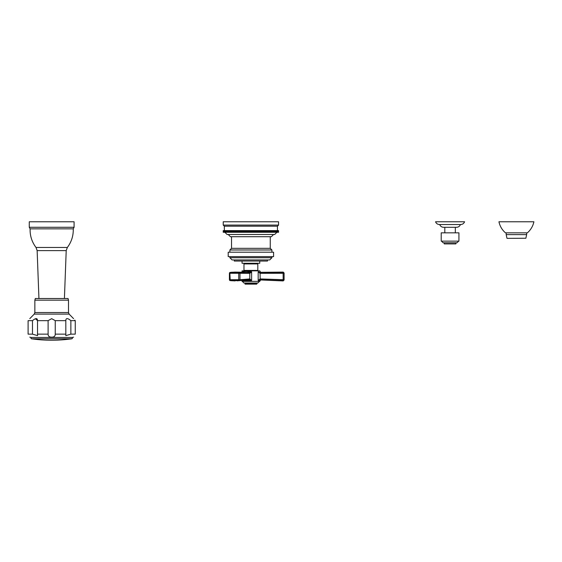 <?xml version="1.0" encoding="UTF-8"?>
<svg xmlns="http://www.w3.org/2000/svg" width="562" height="562" viewBox="0 0 562 562"><rect width="100%" height="100%" fill="white"/><g stroke="black" fill="none" stroke-linecap="round" stroke-linejoin="round"><path stroke-width="0.84" d="M242.889 272.24L242.889 271.776C244.589 271.362 247.259 271.341 250.898 271.706L251.621 271.776L249.858 273.329A0.885 0.78 -89.2 0 0 249.142 272.451L230.216 272.408L229.415 273.287L229.415 279.721A0.885 0.885 0 0 0 230.181 280.593L239.286 280.6L239.974 279.721L239.974 273.287L239.272 272.408L238.738 273.287L229.858 273.287L230.23 280.6M249.858 273.329L238.738 273.287L238.738 279.721L239.286 280.6L249.071 279.82A0.885 0.801 -94.7 0 0 249.795 278.942L239.974 279.721L229.415 279.721M251.109 272.331L251.621 271.776L251.109 272.331L250.863 272.015L251.621 271.776L251.621 280.445L249.795 278.942L249.795 273.329A0.885 0.801 -89.6 0 0 249.057 272.451L247.217 272.437L250.863 272.015L249.83 271.601M251.621 280.445L250.898 280.536L251.102 279.897L251.621 280.445L249.128 279.82A0.885 0.787 -94.7 0 0 249.837 278.935M230.188 280.6L242.039 280.431L242.039 281.365L259.749 281.365L260.67 279.96L283.178 280.916L284.091 280.031L283.178 280.916M234.867 272.092L242.039 272.219L242.039 270.856L259.749 270.856L260.642 272.324L283.206 272.092L284.091 272.977L283.206 272.092M258.176 280.445L260.08 278.935L260.08 279.82L258.183 280.445C260.269 280.965 260.269 280.965 258.176 280.445L258.176 271.776C260.269 271.341 260.269 271.341 258.176 271.776C260.269 271.341 260.269 271.341 258.176 271.776L260.044 273.329L283.129 273.287L283.171 280.6L260.08 279.82L260.178 278.942L284.091 279.721L283.171 280.6M243.037 272.24L242.889 271.776L243.487 272.451M230.216 272.408L230.174 272.415A0.885 0.885 0 0 0 230.174 272.415L249.142 272.451M237.066 280.831L249.071 279.82M250.898 280.536C247.259 280.965 244.589 280.937 242.889 280.445L243.472 279.82M242.32 281.365L243.978 283.023L257.81 283.023L259.468 281.365M250.898 284.133L245.088 284.133L245.088 283.466L256.701 283.466L257.143 283.023L256.701 284.133L250.898 284.133M257.81 270.413L243.978 270.413L243.978 263.929L257.81 263.929L257.81 270.413L258.253 270.856M259.749 261.049L259.749 263.262L242.039 263.262L242.039 261.049M229.872 256.623L229.872 257.733L232.085 259.946L269.704 259.946L267.491 259.946L267.491 261.049L234.298 261.049L234.298 259.946M269.704 259.946L271.917 257.733L229.872 257.733M273.582 256.623L228.214 256.623L228.214 252.197L273.582 252.197L273.582 256.623M270.259 236.707L270.259 248.327L271.917 249.985L229.872 249.985L229.872 252.197M231.53 236.707L231.53 248.327L270.259 248.327M228.214 234.495L230.427 236.707L271.362 236.707L273.582 234.495M224.891 232.282L227.104 234.495L274.685 234.495L276.897 232.282M223.311 232.282L223.311 230.624L223.233 232.282L278.555 232.282L278.555 230.624L278.555 232.282M269.535 232.282L269.535 230.624L278.534 230.624M278.499 230.624L278.499 232.282M278.478 230.624L278.478 232.282M278.422 230.624L278.422 232.282M278.387 230.624L278.387 232.282M278.309 230.624L278.309 232.282M278.267 230.624L278.267 232.282M278.162 230.624L278.162 232.282M278.113 230.624L278.113 232.282M277.986 230.624L277.986 232.282M277.923 230.624L277.923 232.282M277.769 230.624L277.769 232.282M277.698 230.624L277.698 232.282M277.53 230.624L277.53 232.282M223.311 230.624L224.343 230.624L224.336 226.191L277.452 226.191L277.445 232.282M277.249 230.624L277.249 232.282M277.157 230.624L277.157 232.282M276.94 230.624L276.94 232.282M276.834 230.624L276.834 232.282M276.602 230.624L276.602 232.282M276.483 230.624L276.483 232.282M276.23 230.624L276.23 232.282M276.104 230.624L276.104 232.282M275.823 230.624L275.823 232.282M275.689 230.624L275.689 232.282M275.387 230.624L275.387 232.282M275.247 230.624L275.247 232.282M274.923 230.624L274.923 232.282M274.776 230.624L274.776 232.282M274.432 230.624L274.432 232.282M274.277 230.624L274.277 232.282M273.912 230.624L273.912 232.282M273.743 230.624L273.743 232.282M273.364 230.624L273.364 232.282M273.188 230.624L273.188 232.282M272.788 230.624L272.788 232.282M272.598 230.624L272.598 232.282M272.184 230.624L272.184 232.282M271.987 230.624L271.987 232.282M271.551 230.624L271.551 232.282M271.348 230.624L271.348 232.282M270.898 230.624L270.898 232.282M270.687 230.624L270.687 232.282M270.217 230.624L270.217 232.282M269.999 230.624L269.999 232.282M268.826 232.282L268.826 230.624L269.514 230.624L269.514 232.282M269.289 230.624L269.289 232.282M268.095 232.282L268.095 230.624L268.791 230.624L268.791 232.282M268.559 230.624L268.559 232.282M267.343 232.282L267.343 230.624L268.046 230.624L268.046 232.282M267.807 230.624L267.807 232.282M266.571 232.282L266.571 230.624L267.273 230.624L267.273 232.282M267.034 230.624L267.034 232.282M265.777 232.282L265.777 230.624L266.486 230.624L266.486 232.282M266.24 230.624L266.24 232.282M264.969 232.282L264.969 230.624L265.678 230.624L265.678 232.282M265.426 230.624L265.426 232.282M264.147 232.282L264.147 230.624L264.857 230.624L264.857 232.282M264.597 230.624L264.597 232.282M263.304 232.282L263.304 230.624L264.014 230.624L264.014 232.282M263.747 230.624L263.747 232.282M262.447 232.282L262.447 230.624L263.156 230.624L263.156 232.282M262.883 230.624L262.883 232.282M261.576 232.282L261.576 230.624L262.285 230.624L262.285 232.282M262.011 230.624L262.011 232.282M260.691 232.282L260.691 230.624L261.4 230.624L261.4 232.282M261.119 230.624L261.119 232.282M259.792 232.282L259.792 230.624L260.494 230.624L260.494 232.282M260.213 230.624L260.213 232.282M258.885 232.282L258.885 230.624L259.588 230.624L259.588 232.282M259.3 230.624L259.3 232.282M257.965 232.282L257.965 230.624L258.668 230.624L258.668 232.282M258.372 230.624L258.372 232.282M257.045 232.282L257.045 230.624L257.733 230.624L257.733 232.282M257.438 230.624L257.438 232.282M256.11 232.282L256.11 230.624L256.792 230.624L256.792 232.282M256.497 230.624L256.497 232.282M255.169 232.282L255.169 230.624L255.843 230.624L255.843 232.282M255.548 230.624L255.548 232.282M254.228 232.282L254.228 230.624L254.895 230.624L254.895 232.282M254.593 230.624L254.593 232.282M253.279 232.282L253.279 230.624L253.933 230.624L253.933 232.282M253.638 230.624L253.638 232.282M252.324 232.282L252.324 230.624L252.977 230.624L252.977 232.282M252.675 230.624L252.675 232.282M251.369 232.282L251.369 230.624L252.008 230.624L252.008 232.282M251.706 230.624L251.706 232.282M250.42 232.282L250.42 230.624L251.045 230.624L251.045 232.282M250.743 230.624L250.743 232.282M249.465 232.282L249.465 230.624L250.083 230.624L250.083 232.282M249.781 230.624L249.781 232.282M248.509 232.282L248.509 230.624L249.114 230.624L249.114 232.282M249.114 230.624L249.465 230.624M248.811 230.624L248.811 232.282M247.561 232.282L247.561 230.624L248.151 230.624L248.151 232.282M248.151 230.624L248.509 230.624M247.856 230.624L247.856 232.282M246.62 232.282L246.62 230.624L247.196 230.624L247.196 232.282M247.196 230.624L247.561 230.624M246.894 230.624L246.894 232.282M245.678 232.282L245.678 230.624L246.24 230.624L246.24 232.282M246.24 230.624L246.62 230.624M245.945 230.624L245.945 232.282M244.744 232.282L244.744 230.624L245.292 230.624L245.292 232.282M245.292 230.624L245.678 230.624M244.997 230.624L244.997 232.282M243.824 232.282L243.824 230.624L244.351 230.624L244.351 232.282M244.351 230.624L244.744 230.624M244.056 230.624L244.056 232.282M242.903 232.282L242.903 230.624L243.416 230.624L243.416 232.282M243.416 230.624L243.824 230.624M243.121 230.624L243.121 232.282M241.997 232.282L241.997 230.624L242.489 230.624L242.489 232.282M242.489 230.624L242.903 230.624M242.201 230.624L242.201 232.282M241.098 232.282L241.098 230.624L241.576 230.624L241.576 232.282M241.576 230.624L241.997 230.624M241.295 230.624L241.295 232.282M240.213 232.282L240.213 230.624L240.669 230.624L240.669 232.282M240.669 230.624L241.098 230.624M240.395 230.624L240.395 232.282M239.342 232.282L239.342 230.624L239.784 230.624L239.784 232.282M239.784 230.624L240.213 230.624M239.503 230.624L239.503 232.282M238.485 232.282L238.485 230.624L238.906 230.624L238.906 232.282M238.906 230.624L239.342 230.624M238.632 230.624L238.632 232.282M237.642 232.282L237.642 230.624L238.042 230.624L238.042 232.282M238.042 230.624L238.485 230.624M237.775 230.624L237.775 232.282M236.82 232.282L236.82 230.624L237.192 230.624L237.192 232.282M237.192 230.624L237.642 230.624M236.932 230.624L236.932 232.282M236.012 232.282L236.012 230.624L236.363 232.282M236.363 230.624L236.82 230.624M236.11 230.624L236.11 232.282M235.218 232.282L235.218 230.624L235.548 232.282M235.548 230.624L236.012 230.624M235.302 230.624L235.302 232.282M234.445 232.282L234.445 230.624L234.754 232.282M234.754 230.624L235.218 230.624M234.516 230.624L234.516 232.282M233.694 232.282L233.694 230.624L233.982 232.282M233.982 230.624L234.445 230.624M233.743 230.624L233.743 232.282M232.963 232.282L232.963 230.624L233.23 232.282M233.23 230.624L233.694 230.624M232.998 230.624L232.998 232.282M232.254 232.282L232.254 230.624L232.499 232.282M232.499 230.624L232.963 230.624M232.275 230.624L232.275 232.282M224.343 232.282L224.343 230.624L231.79 230.624L231.79 232.282M231.79 230.624L232.254 230.624M231.572 230.624L231.572 232.282M231.101 230.624L231.101 232.282M230.891 230.624L230.891 232.282M230.441 230.624L230.441 232.282M230.237 230.624L230.237 232.282M229.802 230.624L229.802 232.282M229.605 230.624L229.605 232.282M229.191 230.624L229.191 232.282M229.001 230.624L229.001 232.282M228.601 230.624L228.601 232.282M228.425 230.624L228.425 232.282M228.046 230.624L228.046 232.282M227.877 230.624L227.877 232.282M227.519 230.624L227.519 232.282M227.357 230.624L227.357 232.282M227.013 230.624L227.013 232.282M226.865 230.624L226.865 232.282M226.542 230.624L226.542 232.282M226.402 230.624L226.402 232.282M226.1 230.624L226.1 232.282M225.966 230.624L225.966 232.282M225.685 230.624L225.685 232.282M225.559 230.624L225.559 232.282M225.306 230.624L225.306 232.282M225.186 230.624L225.186 232.282M224.955 230.624L224.955 232.282M224.849 230.624L224.849 232.282M224.631 230.624L224.631 232.282M224.54 230.624L224.54 232.282M224.259 230.624L224.259 232.282M224.09 230.624L224.09 232.282M224.02 230.624L224.02 232.282M223.866 230.624L223.866 232.282M223.802 230.624L223.802 232.282M223.676 230.624L223.676 232.282M223.627 230.624L223.627 232.282M223.521 230.624L223.521 232.282M223.479 230.624L223.479 232.282M223.402 230.624L223.402 232.282M223.367 230.624L223.367 232.282M223.29 230.624L223.29 232.282M277.452 226.191L278.555 225.088L223.233 225.088L224.336 226.191M223.233 225.088L223.233 221.765L278.555 221.765L278.555 225.088M260.508 279.834L264.569 279.974L260.508 279.834M260.178 278.942L260.051 272.451L283.199 272.408L283.129 273.287L283.199 272.408L283.129 273.287L284.091 273.287L284.091 279.721M258.408 271.734L260.044 272.451M284.091 273.287L283.199 272.408M251.088 272.359L250.708 272.753M251.621 271.776L250.863 272.015M244.393 271.537L245.116 271.481M31.781 337.467L51.676 337.467L31.781 337.467M31.556 338.795A141.42 141.42 0 0 0 71.796 338.795L31.556 338.795C30.727 338.408 30.755 337.966 31.655 337.467L71.571 337.467M48.107 334.144L48.107 320.649L51.676 318.661L55.245 320.649L55.245 334.144C55.252 336.181 54.057 337.186 51.676 337.165C49.287 337.179 48.1 336.174 48.107 334.144L37.528 334.144L37.549 335.619L32.484 334.144L32.484 320.649L28.1 320.649C30.39 317.937 30.39 317.937 28.1 320.649L28.1 334.144C29.891 338.198 29.891 338.198 28.1 334.144L28.1 320.649M55.245 334.144L65.824 334.144L65.81 335.619L70.868 334.144L75.252 334.144C73.46 338.198 73.46 338.198 75.252 334.144L75.252 320.649L74.802 320.122M65.824 334.144L65.81 320.291M55.245 320.649L65.824 320.649C65.887 317.937 67.566 317.937 70.868 320.649L75.252 320.649C72.962 317.937 72.962 317.937 75.252 320.649C72.962 317.937 72.962 317.937 75.252 320.649M70.868 334.144L70.868 320.649M32.484 320.649C35.785 317.937 37.464 317.937 37.528 320.649L35.462 318.78M48.107 320.649L37.528 320.649L37.528 334.144M34.858 300.171L35.301 298.513L68.051 298.513L68.494 300.171L34.858 300.171L34.858 312.549L68.494 312.549L68.494 300.171M73.257 228.846L74.086 227.28L29.273 227.28L30.102 228.846L73.257 228.846C73.453 235.738 71.486 241.941 67.349 247.456L36.003 247.456L37.141 250.61L66.211 250.61L67.349 247.456M29.273 227.28L29.273 221.765L74.086 221.765L74.086 227.28M507.163 238.365L525.87 238.239L507.163 238.365M516.415 232.837L505.463 232.837C502.063 229.865 499.892 226.177 498.937 221.765L533.9 221.765C532.945 226.177 530.767 229.865 527.374 232.837L516.415 232.837M455.873 242.791L455.873 243.901L444.261 243.901L444.261 242.791M458.641 241.133L456.983 242.791L443.151 242.791L441.493 241.133M450.071 241.133L441.212 241.133L441.212 232.837L458.922 232.837L458.922 241.133L450.071 241.133M439.695 224.533C440.411 226.282 441.711 227.203 443.601 227.301L456.534 227.301C458.423 227.203 459.723 226.282 460.44 224.533M450.071 224.533L439.456 224.533C437.566 224.435 436.267 223.514 435.55 221.765L464.584 221.765C463.868 223.514 462.568 224.435 460.678 224.533L450.071 224.533M260.241 272.451L260.178 273.329M32.484 334.144L28.1 334.144M34.858 312.549L34.226 314.102L69.126 314.102L73.587 318.661M51.676 337.467L31.655 337.467M526.65 232.837L526.65 234.607L506.179 234.607L506.959 238.239M245.088 283.466L244.646 283.023L245.088 283.466M243.978 270.413L243.536 270.856M246.465 263.262L246.465 263.929M255.324 263.262L255.324 263.929M271.917 256.623L271.917 257.733M271.917 249.985L271.917 252.197M231.53 248.327L229.872 249.985M223.233 230.624L223.233 232.282M229.415 273.287A0.885 0.885 0 0 1 230.174 272.415L234.832 272.092M259.749 280.838L260.67 279.96M230.771 280.67L235.162 280.909M230.174 272.415L232.289 272.184M29.765 337.165L31.149 337.467M73.587 337.165L72.203 337.467M69.126 314.102L68.494 312.549M34.226 314.102L29.765 318.661M64.412 298.513L66.211 250.61M38.94 298.513L37.141 250.61M30.102 228.846C29.905 235.738 31.872 241.941 36.003 247.456M71.796 338.795C72.631 338.408 72.596 337.966 71.704 337.467M526.65 234.607L525.87 238.239M506.179 232.837L506.179 234.607M455.325 232.837L455.325 227.301M444.809 232.837L444.809 227.301"/></g></svg>
